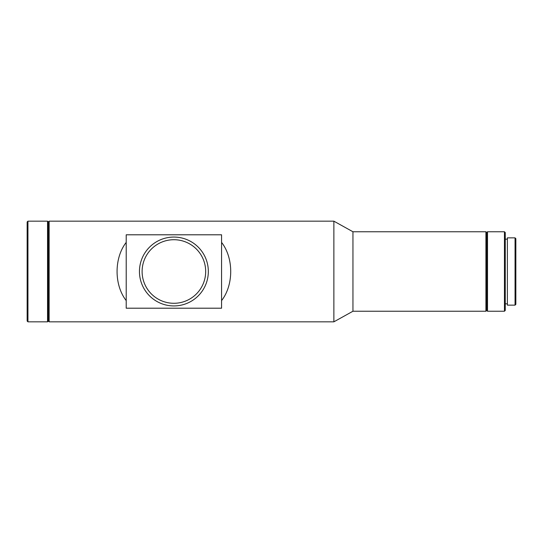 <?xml version="1.0" encoding="UTF-8"?>
<svg xmlns="http://www.w3.org/2000/svg" width="543" height="543" viewBox="0 0 543 543"><rect width="100%" height="100%" fill="white"/><g stroke="black" fill="none" stroke-linecap="round" stroke-linejoin="round"><path stroke-width="0.81" d="M173.896 237.067A34.433 34.433 0 0 1 208.329 271.5A34.433 34.433 0 0 1 173.896 305.933A34.433 34.433 0 0 1 139.456 271.5A34.433 34.433 0 0 1 173.896 237.067A34.433 34.433 0 0 0 139.456 271.5A34.433 34.433 0 0 0 173.896 305.933M515.056 305.139L515.85 304.345L515.85 238.655L515.056 237.861L507.372 237.861L507.372 305.139L515.056 305.139L515.056 237.861M507.372 239.185L505.255 239.185M507.372 303.815L505.255 303.815M504.461 311.234L505.255 310.44L505.255 232.56L504.461 231.766L487.505 231.766L487.505 311.234L504.461 311.234L504.461 231.766M487.505 311.234L486.711 310.44L486.711 232.56L487.505 231.766M486.711 232.56L485.917 231.766L352.95 231.766L333.877 221.171L49.135 221.171L49.135 321.829L333.877 321.829L333.877 221.171M486.711 310.44L485.917 311.234L485.917 231.766M485.917 311.234L352.95 311.234L352.95 231.766M352.95 311.234L333.877 321.829M221.571 242.395C233.761 257.986 233.761 285.014 221.571 300.605L221.571 234.8L126.214 234.8L126.214 300.605C114.03 285.014 114.03 257.986 126.214 242.395M49.135 321.829L48.341 321.035L48.341 221.965L49.135 221.171M48.341 221.965L47.546 221.171L27.944 221.171L27.944 321.829L47.546 321.829L47.546 221.171M48.341 321.035L47.546 321.829M27.944 321.829L27.15 321.035L27.15 221.965L27.944 221.171M126.214 300.605L126.214 308.2L221.571 308.2L221.571 300.605M173.896 239.714A31.786 31.786 0 0 1 205.675 271.5A31.786 31.786 0 0 1 173.896 303.286A31.786 31.786 0 0 1 142.11 271.5A31.786 31.786 0 0 1 173.896 239.714"/></g></svg>
